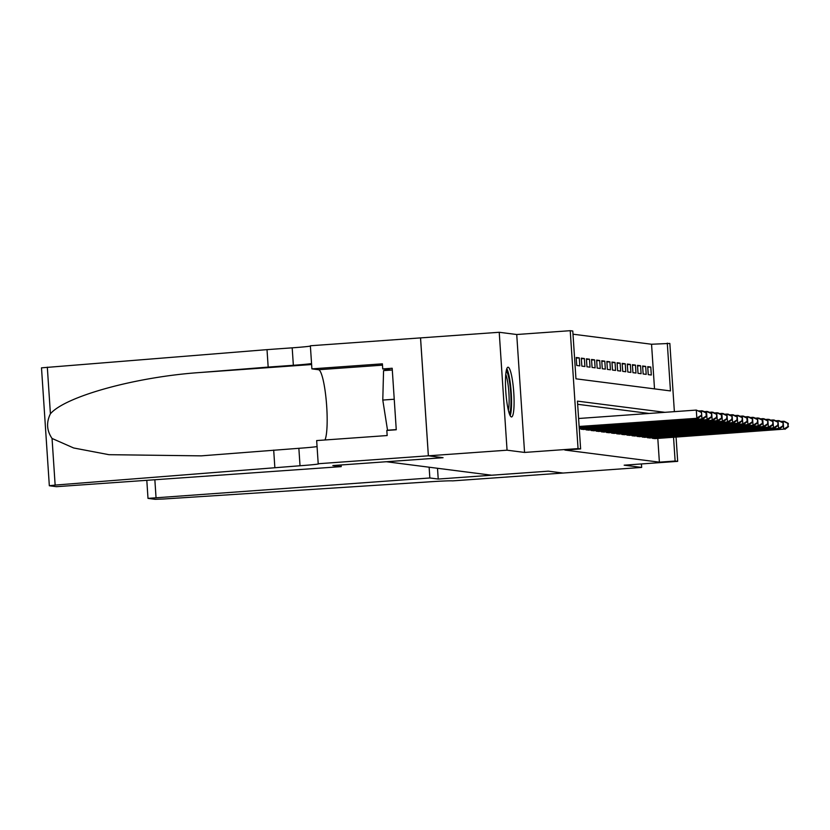 <?xml version="1.0" encoding="UTF-8"?>
<svg xmlns="http://www.w3.org/2000/svg" width="830" height="830" viewBox="0 0 830 830"><rect width="100%" height="100%" fill="white"/><g stroke="black" fill="none" stroke-linecap="round" stroke-linejoin="round"><path stroke-width="1.25" d="M508.136 367.223A24.921 3.943 85.9 0 0 508.012 367.223A24.921 3.943 85.9 0 0 505.823 391.968A24.921 3.943 85.9 0 0 511.436 416.94A24.921 3.943 85.9 0 0 511.56 416.94A24.921 3.943 85.9 0 0 513.739 392.196A24.921 3.943 85.9 0 0 508.136 367.223M654.517 388.876L651.55 344.243L669.841 343.444L674.375 411.649M676.066 437.109L677.674 461.356L624.17 465.184L641.663 467.425L562.989 473.048L548.371 471.17L438.219 479.045L429.847 477.976L147.999 498.374L155.096 499.307L163.769 498.986L426.973 482.002A22.369 0.706 -3.8 0 1 452.578 480.881L563.01 473.038L548.298 471.16L491.651 475.217L386.417 461.739L443.064 457.693L428.373 455.815L420.551 337.903L499.224 332.28L507.057 450.192L524.56 452.433L578.053 448.605L570.231 330.693L572.783 331.014L575.958 378.822L670.464 390.92L667.289 343.112M524.56 452.433L516.727 334.511L499.224 332.28M516.727 334.511L570.231 330.693M651.55 344.243L572.99 334.189M641.663 467.425L641.434 463.949M428.373 455.815L507.057 450.192M652.442 437.784L652.484 438.365L655.534 438.582M647.338 437.13L647.379 437.711L650.429 437.929M642.233 436.476L642.264 437.057L645.325 437.275M637.118 435.823L637.16 436.404L640.21 436.611M632.014 435.169L632.045 435.75L635.106 435.958M626.899 434.505L626.941 435.096L629.991 435.304M621.795 433.851L621.836 434.443L624.886 434.65M616.69 433.198L616.721 433.789L619.782 433.997M611.575 432.544L611.617 433.136L614.667 433.343M606.471 431.891L606.512 432.482L609.562 432.689M601.356 431.237L601.397 431.828L604.458 432.036M596.251 430.583L596.293 431.175L599.343 431.382M591.147 429.93L591.178 430.511L594.239 430.729M586.032 429.276L586.073 429.857L589.124 430.075M580.927 428.622L580.969 429.203L584.019 429.421M576.248 358.114L579.267 357.896L576.207 357.502L576.736 365.47L579.797 365.864L579.267 357.896M581.353 358.768L584.372 358.55L581.311 358.155L581.84 366.123L584.901 366.518L584.372 358.55M586.457 359.421L589.487 359.203L586.416 358.809L586.945 366.777L590.016 367.171L589.487 359.203M591.572 360.075L594.591 359.857L591.531 359.463L592.06 367.431L595.12 367.825L594.591 359.857M596.677 360.728L599.706 360.511L596.635 360.116L597.164 368.084L600.235 368.479L599.706 360.511M601.781 361.382L604.811 361.164L601.75 360.77L602.279 368.738L605.34 369.132L604.811 361.164M606.896 362.036L609.915 361.818L606.855 361.424L607.384 369.392L610.444 369.786L609.915 361.818M612.001 362.689L615.03 362.471L611.959 362.077L612.488 370.045L615.559 370.439L615.03 362.471M617.115 363.343L620.135 363.125L617.074 362.731L617.603 370.699L620.664 371.093L620.135 363.125M622.22 363.997L625.239 363.779L622.178 363.384L622.708 371.352L625.768 371.747L625.239 363.779M627.324 364.65L630.354 364.432L627.283 364.048L627.812 372.006L630.883 372.4L630.354 364.432M632.439 365.304L635.458 365.086L632.398 364.702L632.927 372.66L635.988 373.054L635.458 365.086M637.544 365.957L640.573 365.74L637.502 365.356L638.031 373.313L641.102 373.708L640.573 365.74M642.648 366.611L645.678 366.393L642.617 366.009L643.146 373.977L646.207 374.361L645.678 366.393M648.251 374.631L651.311 375.015L650.782 367.047L647.722 366.663L648.251 374.631M664.892 412.323L577.441 401.129L580.616 448.926L564.877 450.057L659.383 462.154L657.806 438.416M649.164 413.454L577.649 404.293M677.674 461.356L675.122 461.034L673.545 437.296M659.383 462.154L675.122 461.034M580.616 448.926L578.053 448.605M647.763 367.265L650.782 367.047M579.122 426.464L698.103 418.206L579.133 426.713M578.593 418.496L696.297 410.082L701.443 412.292L701.661 415.477L701.443 412.292M701.143 415.415L696.827 418.05L696.297 410.082L700.935 412.23M698.103 418.206L701.661 415.477M506.238 370.937A21.57 3.413 -94.1 0 1 510.346 388.305A21.57 3.413 -94.1 0 1 510.232 411.109A21.57 3.413 -94.1 0 1 509.278 413.516M508.344 410.217A19.972 3.154 85.9 0 0 508.437 409.833A19.972 3.154 85.9 0 0 508.811 391.739A19.972 3.154 85.9 0 0 505.781 374.34M510.16 415.643A24.765 3.911 85.9 0 0 510.668 413.9A24.765 3.911 85.9 0 0 511 389.841A24.765 3.911 85.9 0 0 506.808 368.707M392.3 369.993L383.564 370.616L382.786 400.06L387.527 430.21L388.43 430.324M394.24 399.24L382.786 400.06M396.252 429.587L387.527 430.21M341.213 466.626L56.43 486.681L49.333 485.747L55.143 485.083L300.024 465.755A22.369 0.706 176.2 0 0 318.772 463.814A22.369 0.706 176.2 0 0 318.481 463.721L428.353 455.805L442.992 457.683L332.83 465.557L341.213 466.626L341.099 464.966M49.333 485.747L41.5 367.835L267.011 349.638L268.173 367.088L200.808 372.463C136.359 376.747 65.342 396.273 50.412 413.797C46.169 422.429 46.719 430.646 52.051 438.458L73.652 447.972L108.938 454.684L201.244 455.857L298.862 448.304A22.369 0.706 176.2 0 0 317.06 446.55M273.693 450.099L274.844 467.549M267.011 349.638L292.191 347.832A22.369 0.706 176.2 0 0 310.389 346.089M311.551 363.54A22.369 0.706 176.2 0 1 293.353 365.283L268.173 367.088M428.353 455.805L420.52 337.893L310.368 345.768L311.904 368.873L382.402 363.831L382.734 368.935L391.459 370.056M318.201 463.68L316.666 440.574L387.164 435.543L386.822 430.438L396.263 429.764L392.185 368.261L382.734 368.935M311.904 368.873L318.564 369.724A35.949 5.686 -94.1 0 1 326.263 400.838A35.949 5.686 -94.1 0 1 324.955 439.983M438.219 479.045L437.503 468.286M429.847 477.976L429.131 467.207M579.184 427.471L703.217 418.87L579.205 427.73M698.85 410.912L702.688 410.902L706.558 412.946L706.04 412.884L706.257 416.069L706.558 412.946M706.257 416.069L701.941 418.704L701.412 410.736L706.04 412.884M703.217 418.87L706.766 416.131M579.257 428.488L708.322 419.524L579.267 428.747M703.954 411.576L707.793 411.556L711.663 413.599L711.362 416.722L711.663 413.599M711.362 416.722L707.046 419.358L706.517 411.389L711.154 413.537M708.322 419.524L711.87 416.785M581.861 429.318L713.437 420.177L583.137 429.483M709.069 412.23L712.908 412.209L716.767 414.253L716.466 417.376L716.985 417.438L716.767 414.253M716.466 417.376L712.15 420.011L711.621 412.043L716.259 414.191M713.437 420.177L716.985 417.438M586.966 429.971L717.265 420.665L588.242 430.137M714.174 412.884L718.012 412.863L721.882 414.907L721.363 414.844L721.581 418.03L721.882 414.907M721.581 418.03L717.265 420.665L716.736 412.697L721.363 414.844M718.541 420.831L722.09 418.092M592.081 430.635L722.37 421.318L593.357 430.791M719.278 413.537L723.117 413.516L726.987 415.56L726.686 418.683L726.987 415.56M726.686 418.683L722.37 421.318L721.841 413.35L726.478 415.498M723.646 421.484L727.194 418.745M597.185 431.289L727.485 421.972L598.461 431.444M724.393 414.191L728.232 414.17L732.091 416.214L731.801 419.337L732.091 416.214M731.801 419.337L727.485 421.972L726.956 414.004L731.583 416.152M728.761 422.138L732.309 419.399M602.29 431.942L732.589 422.626L603.566 432.098M729.497 414.844L733.336 414.824L737.206 416.868L736.905 419.99L737.206 416.868M736.905 419.99L732.589 422.626L732.06 414.658L736.698 416.805M733.865 422.792L737.413 420.053M607.404 432.596L737.694 423.279L608.681 432.752M734.612 415.498L738.441 415.477L742.311 417.521L742.01 420.644L742.528 420.706L742.311 417.521M742.01 420.644L737.694 423.279L737.165 415.311L741.802 417.459M738.97 423.445L742.528 420.706M612.509 433.25L742.809 423.933L613.785 433.405M739.717 416.152L743.556 416.131L747.425 418.175L746.907 418.113L747.125 421.298L747.425 418.175M747.125 421.298L742.809 423.933L742.279 415.965L746.907 418.113M744.085 424.099L747.633 421.36M617.624 433.903L747.913 424.587L618.9 434.059M744.821 416.805L748.66 416.785L752.53 418.828L752.229 421.951L752.53 418.828M752.229 421.951L747.913 424.587L747.384 416.619L752.022 418.766M749.189 424.752L752.737 422.024M622.728 434.557L753.028 425.24L624.004 434.713M749.936 417.459L753.775 417.438L757.634 419.482L757.334 422.605L757.852 422.678L757.634 419.482M757.334 422.605L753.028 425.24L752.499 417.272L757.126 419.42M754.304 425.406L757.852 422.678M627.833 435.211L758.132 425.894L629.109 435.366M755.041 418.113L758.879 418.092L762.749 420.136L762.231 420.073L762.448 423.259L762.749 420.136M762.448 423.259L758.132 425.894L757.603 417.926L762.231 420.073M759.409 426.06L762.957 423.331M632.948 435.864L763.237 426.547L634.224 436.03M760.155 418.766L763.984 418.745L767.854 420.789L767.553 423.912L767.854 420.789M767.553 423.912L763.237 426.547L762.708 418.579L767.345 420.727M764.513 426.713L768.061 423.985M638.052 436.518L768.352 427.201L639.328 436.684M765.26 419.42L769.099 419.399L772.958 421.443L772.668 424.566L772.958 421.443M772.668 424.566L768.352 427.201L767.823 419.233L772.45 421.381M769.628 427.367L773.176 424.638M643.157 437.171L773.456 427.855L644.433 437.337M770.365 420.073L774.203 420.053L778.073 422.107L777.772 425.219L778.073 422.107M777.772 425.219L773.456 427.855L772.927 419.887L777.565 422.034M774.732 428.021L778.281 425.292M648.272 437.825L778.561 428.508L649.548 437.991M775.479 420.727L779.308 420.706L783.178 422.761L782.877 425.873L783.396 425.946L783.178 422.761M782.877 425.873L778.561 428.508L778.032 420.54L782.669 422.688M779.837 428.674L783.396 425.946M653.376 438.479L783.676 429.162L654.652 438.645M780.584 421.381L784.423 421.36L788.293 423.414L787.774 423.342L787.992 426.527L788.293 423.414M787.992 426.527L783.676 429.162L783.147 421.194L787.774 423.342M784.952 429.328L788.5 426.599M298.862 448.304L300.024 465.755M293.353 365.283L292.191 347.832M47.32 367.171L50.412 413.797M52.051 438.458L55.143 485.083M200.808 372.463L311.613 364.536M382.485 365.159L318.564 369.724M154.868 479.948L156.03 497.544M147.999 498.374L146.817 480.518"/></g></svg>
